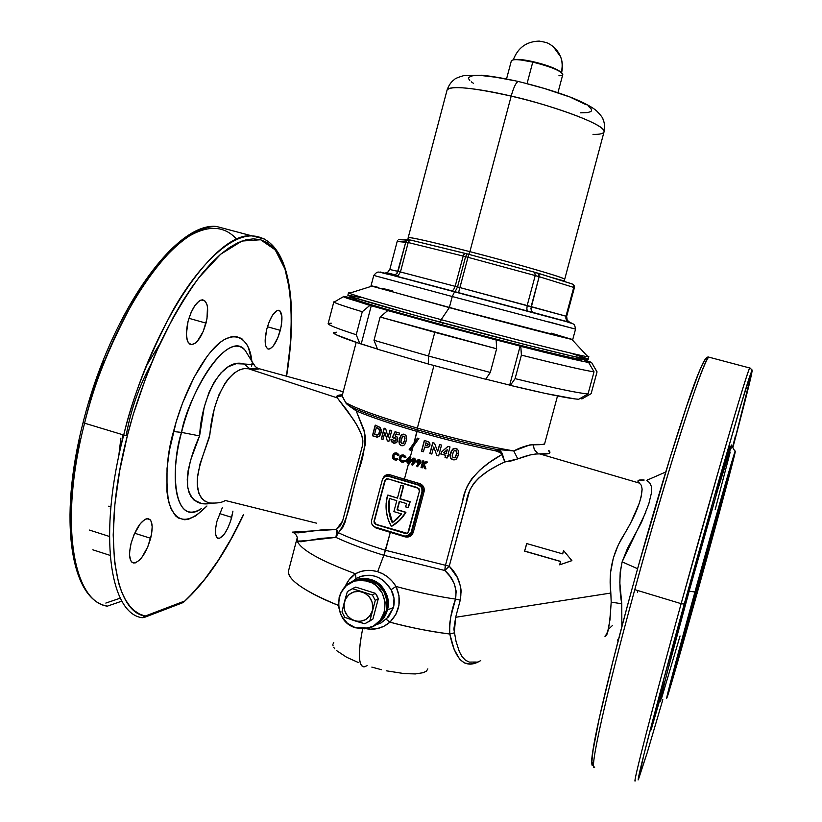 <?xml version="1.0" encoding="UTF-8"?>
<svg xmlns="http://www.w3.org/2000/svg" width="822" height="822" viewBox="0 0 822 822"><rect width="100%" height="100%" fill="white"/><g stroke="black" fill="none" stroke-linecap="round" stroke-linejoin="round"><path stroke-width="1.23" d="M676.814 662.666L676.301 664.155C674.533 668.789 684.366 631.645 698.053 582.192L726.145 484.045L687.151 621.935L676.157 664.053L685.754 632.365L714.123 530.519L726.145 484.045C730.08 473.934 683.298 643.318 676.814 662.666L676.814 662.666M725.672 485.391L725.754 485.473C729.669 475.373 683.544 642.331 677.205 661.248L696.861 586.548L725.364 486.562L705.43 562.207L676.732 662.614C674.852 667.731 684.541 631.08 698.104 582.048L725.672 485.391M727.717 477.952L727.809 478.044C731.806 467.944 682.229 647.417 675.181 668.594L674.636 670.166C672.591 675.735 683.061 636.094 697.806 582.808L727.717 477.952M674.79 670.002L674.194 671.718C672.283 676.763 682.897 636.639 697.744 582.962L728.2 476.616L688.322 617.26L674.04 671.656L684.521 636.999L715.119 527.169L728.2 476.616C732.217 466.526 681.983 648.383 674.79 670.002L674.79 670.002M729.772 470.523L729.864 470.616C733.912 460.639 680.945 652.401 673.156 675.92L672.53 677.739C670.32 683.76 681.572 641.15 697.508 583.579C713.414 526.059 728.292 474.232 729.792 470.759L729.772 470.523M672.766 677.338L672.088 679.301C670.022 684.757 681.417 641.663 697.446 583.723C713.455 525.844 728.467 473.544 730.142 469.444L695.957 589.117L672.201 678.993L706.119 560.244L730.255 469.177C734.313 459.251 680.698 653.356 672.766 677.338L672.766 677.338M121.522 443.931L122.992 434.807L121.522 443.931M408.596 535.718L411.041 533.992L411.976 532.132L406.5 536.293L404.794 536.078L375.151 527.046C372.253 525.823 371.061 523.635 371.575 520.48L382.312 479.884C383.237 477.222 385.066 475.959 387.809 476.092L418.347 485.083L420.885 486.768L421.881 488.587L421.974 491.669L411.113 532.502L411.976 532.132L422.816 491.402L421.974 491.669L411.113 532.502L408.698 535.656L404.794 536.078L375.151 527.046L372.643 525.35L371.657 523.542L371.575 520.48L382.312 479.884L383.895 477.305L386.607 476.082L389.207 476.102L418.912 484.908L389.207 476.102L390.06 474.797C386.689 474.058 384.254 475.363 382.775 478.723L385.477 475.332L388.888 474.561L419.384 483.49L418.912 484.908L403.746 480.572L404.403 479.216L420.607 483.953L423.957 487.765L424.101 491.597L413.281 532.296L410.199 536.273L405.184 536.9L375.973 527.991L372.941 525.679M352.648 581.236L355.977 578.647L352.648 581.236M375.068 625.182L380.997 622.984L388.662 616.777L393.44 607.592L387.429 609.903C385.693 616.058 382.179 620.744 376.887 623.96C394.344 614.825 390.316 584.617 370.999 579.561L361.927 578.626L353.922 581.031L361.927 578.626L370.999 579.561L360.879 578.76L353.922 581.031C370.763 571.136 393.491 590.576 387.429 609.903L393.44 607.592L394.015 598.426L391.108 589.662L384.46 581.38L380.154 578.349L375.366 576.273L370.301 575.266L365.225 575.359L360.355 576.52L355.977 578.647M336.619 530.776L336.393 529.491L338.397 532.79L336.732 532.111L336.619 530.776M704.485 564.868L682.774 640.841L698.022 583.24L682.65 641.057L709.468 546.753L719.908 507.123L712.489 531.659L698.022 583.24L719.784 507.082L704.485 564.868L703.18 564.663L704.485 564.868M408.431 462.344L408.061 463.731L408.647 463.906L410.455 457.083L408.647 463.906L408.061 463.731L408.431 462.344L405.482 461.574L405.801 460.351L409.654 456.847L410.291 457.032L413.024 446.736L410.568 450.179L409.151 449.757L414.041 442.894L417.216 429.793C445.678 437.941 472.095 444.466 496.467 449.377L495.317 450.775C471.242 445.945 445.164 439.503 417.073 431.458C390.347 423.69 370.075 416.836 356.245 410.908L363.869 429.629L365.471 437.366L365.513 443.623L344.993 522.391L342.99 527.036L338.397 532.79C351.158 538.677 366.869 544.513 385.549 550.308L445.483 565.279L444.805 570.499L383.823 555.292L390.255 532.553L385.549 550.308L445.483 565.279L465.139 491.803L467.328 485.987L471.643 478.949L479.956 469.989L489.234 462.581L501.882 454.566L500.814 452.819L495.317 450.775C471.242 445.945 445.164 439.503 417.073 431.458L414.041 442.894L417.432 438.157L418.871 438.568L413.024 446.736L410.291 457.032L410.877 457.207L410.003 462.909L409.418 462.735L409.048 464.122L407.866 463.772L408.431 462.344M405.996 460.31L405.482 461.574L408.236 462.396L407.866 463.772L408.462 463.947L404.403 479.216L408.462 463.947L410.003 462.909L410.877 457.207L409.654 456.847L405.996 460.31M409.335 458.933L408.729 461.224L409.335 458.933L408.729 461.224L407.085 460.844L409.335 458.933M409.346 449.716L410.63 450.096L409.346 449.716L414.237 442.863L409.346 449.716M413.312 446.336L414.237 442.863L417.566 438.188L414.237 442.863L413.312 446.336M210.853 503.331L201.585 503.537L193.858 499.961L191.043 496.632L188.978 492.316L187.591 486.326L187.252 479.288L188.146 470.451L190.745 459.724L199.592 435.907L181.539 432.403C186.193 401.835 225.218 327.598 245.223 350.449L248.706 356.142L245.223 350.449C231.722 331.358 195.841 374.493 181.539 432.403L173.504 431.529C179.001 409.695 191.875 374.421 211.398 351.015C231.188 327.156 249.354 335.335 251.851 361.29L248.573 348.086L246.641 344.151L241.73 338.572L235.544 336.301L232.03 336.486L224.314 339.548L220.173 342.435L211.552 350.84L207.154 356.296L194.177 377.113L182.546 403.047L176.165 421.922L169.394 450.497L167.041 468.427L166.969 491.659L167.852 498.091L170.894 508.623L175.476 515.764L178.271 518.004L184.703 519.761L188.259 519.319L195.883 515.846L206.928 505.992C188.115 525.124 175.322 523.604 168.551 501.441C165.294 477.222 166.948 453.919 173.504 431.529L181.539 432.403C171.366 461.974 171.017 528.289 201.482 508.53C179.186 525.094 166.989 486.973 181.539 432.403L199.592 435.907L204.195 407.178L209.107 392.115L214.049 382.271L220.82 373.034L228.311 366.735L236.212 363.694L244.155 364.002C249.991 364.578 253.094 364.557 253.474 363.93L254.83 365.954M248.511 355.823L253.474 363.93C255.036 366.633 256.978 368.246 259.31 368.759L260.461 369.078L259.31 368.759C258.139 369.335 254.995 369.345 249.867 368.79L244.155 364.002L250.864 364.495L252.94 363.817L254.378 364.978M343.226 391.734L259.31 368.759L247.884 368.564C229.883 366.941 212.867 396.677 209.867 434.746C202.366 458.07 195.975 472.691 197.424 486.737C198.79 496.036 202.983 501.471 210 503.023C216.648 503.321 221.467 502.653 224.437 501.009L225.136 500.454L316.429 523.141M604.91 636.238C607.694 636.958 609.79 625.583 611.188 602.125L621.771 603.769L621.853 626.703L621.771 603.769L611.188 602.125L610.828 593.042L455.655 617.281L453.857 629.087L456.015 641.294L459.344 651.63L462.118 656.706L465.437 660.21L469.362 662.1L476.257 662.039M659.789 700.005L651.147 729.802L656.007 711.04L651.106 729.885L662.121 691.456L664.71 681.099L661.268 692.36L656.007 711.04L664.659 681.202L659.789 700.005M723.648 468.591L716.209 494.228L722.035 471.715L716.198 494.258L726.103 459.601L729.535 446.192L727.049 453.95L722.035 471.715L729.484 446.038L723.648 468.591L722.959 468.396L723.648 468.591M150.662 538.307C146.111 553.237 140.521 561.488 133.914 563.06C129.373 561.878 128.427 555.323 131.078 543.373L129.64 551.747L129.578 555.364L130.78 560.738L131.982 562.289L135.353 562.875L139.535 560.111L141.733 557.604L147.796 546.825L151.577 534.105L152.183 526.604L151.104 521.179L149.964 519.535L146.706 518.692L144.693 519.545L140.295 523.686L134.048 534.598L131.078 543.373C135.722 528.31 141.302 520.049 147.806 518.59C152.399 519.843 153.344 526.419 150.662 538.307L134.644 533.221L150.662 538.307M109.418 536.458L89.423 530.067L109.418 536.458M206.024 323.118C202.15 336.28 197.321 343.462 191.557 344.665C186.245 343.154 185.084 335.397 188.053 321.371L186.368 334.133L187.324 340.555L188.372 342.743L191.423 344.654L195.307 343.164L197.383 341.202L203.188 331.502L206.969 318.792L207.493 307.181L206.887 304.243L204.565 300.492L201.092 300.009L199.078 301.068L194.876 305.589L190.992 312.73L188.053 321.371C191.999 308.106 196.807 300.914 202.5 299.783C207.863 301.407 209.035 309.185 206.024 323.118L188.926 318.309L206.024 323.118M280.302 330.352C276.952 341.798 273.079 348.055 268.691 349.114C264.756 347.829 264.129 341.13 266.801 329.036L265.136 340.061L265.65 345.6L267.366 348.662L268.609 349.114L270.027 348.816L273.202 346.083L277.898 337.637L281.145 326.601L281.905 316.552L279.891 310.819L277.281 310.459L272.421 315.36L269.287 321.556L266.801 329.036C270.202 317.508 274.065 311.24 278.401 310.243C282.367 311.62 282.994 318.32 280.302 330.352L267.438 326.766L280.302 330.352M231.712 517.346C227.879 530.098 223.492 537.156 218.549 538.502C215.087 537.485 214.563 531.7 216.977 521.158L215.621 528.433L215.631 534.269L216.998 537.752L219.474 538.389L224.406 533.992L227.766 528.186L230.622 521.066L232.945 511.109L231.712 517.346L219.495 513.545L231.712 517.346M635.159 780.869C632.776 784.147 652.052 709.047 681.14 603.667L634.779 589.631C605.341 696.768 588.85 772.557 594.625 767.327C588.85 772.557 605.341 696.768 634.779 589.631C645.383 550.493 658.597 505.006 674.4 453.169C689.637 403.787 704.135 362.235 708.667 357.097L710.331 357.539L708.667 357.097C702.861 360.673 667.649 469.29 634.779 589.631L681.14 603.667C714.503 482.555 746.797 372.345 749.685 367.979L750.26 368.133M707.187 359.389C706.16 350.922 692.453 386.7 675.807 439.462C659.152 492.234 643.092 548.48 632.18 588.347C612.976 658.432 598.272 719.055 593.597 746.119C589.929 773.759 593.34 762.713 592.929 765.693M632.159 588.388C603.173 693.912 587.031 768.817 592.847 763.895L591.809 761.634L592.487 753.301L599.269 718.192L613.017 660.816L627.022 607.314M647.284 752.459L662.82 699.686L647.356 752.243L638.571 778.999C635.622 784.928 654.877 710.413 684.233 604.088L718.644 481.332L744.218 393.738L749.356 377.39L751.894 370.527L751.75 373.25C749.448 384.408 741.526 415.089 732.844 447.671L752.161 370.876L751.842 369.592L749.685 367.979C747.023 373.65 734.272 415.963 719.897 465.94L681.14 603.667L684.233 604.088L681.14 603.667C651.373 711.503 632.077 786.911 635.283 780.766L635.293 780.756M731.611 445.545L731.385 445.164C729.751 447.63 709.53 517.213 689.155 591.172L694.939 592.004C714.482 521.189 733.666 454.247 735.094 451.535C737.396 445.719 723.535 497.813 706.858 558.148L680.369 652.576L666.817 697.97L684.623 629.601L722.353 494.31L732.792 458.604L735.197 451.299L734.621 454.669L706.858 558.148C689.268 621.884 669.642 690.778 667.063 697.416C664.258 705.286 676.609 658.33 694.939 592.004L689.155 591.172L667.176 672.55L661.104 696.789L660.796 700.457M637.595 568.732L622.141 561.858L620.209 572.061L619.809 582.593L621.771 603.769C619.151 589.487 619.274 575.523 622.141 561.858L637.595 568.732M617.805 640.41L617.774 639.773M127.369 435.66C134.387 407.681 145.586 376.271 160.968 341.418C172.219 318.422 184.878 297.132 198.945 277.559L220.686 254.214L241.925 241.052L260.625 239.757L275.206 249.857L284.977 269.01C294.04 300.718 291.913 341.901 286.457 376.199L290.454 343.596L291.45 315.268L289.652 290.063L284.946 268.897L281.484 260.112L277.302 252.693L272.401 246.754L266.79 242.398L260.502 239.726L253.566 238.832L246.035 239.808L237.969 242.696L229.42 247.545L220.481 254.388L211.233 263.215L201.791 273.973L192.245 286.611L182.731 301.016L173.36 317.045L155.594 353.275L147.457 373.024L133.236 414.504L127.369 435.66L123.711 435.023L127.369 435.66C101.774 533.57 113.457 611.835 145.175 616.068L139.596 614.085L134.418 610.715L129.691 605.958L125.458 599.803L121.779 592.251L118.697 583.332L114.515 561.549L113.189 534.968L114.895 504.4L119.663 470.872L127.369 435.66M264.263 238.976L251.964 235.883C228.013 235.472 195.8 269.092 171.942 312.072C148.248 357.488 132.167 398.475 123.711 435.023C97.767 534.31 109.84 613.551 142.134 617.712L145.175 616.068L143.942 617.528L142.134 617.712C109.84 613.551 97.767 534.31 123.711 435.023C151.443 323.18 215.981 231.352 251.964 235.883L264.263 238.976M84.574 423.176L123.711 435.023L84.574 423.176C58.886 521.867 72.963 601.303 107.148 606.143C72.963 601.303 58.886 521.867 84.574 423.176C92.876 386.833 109.151 346.185 133.38 301.242C157.845 258.735 191.29 225.701 216.628 226.502C178.487 221.395 111.926 312 84.574 423.176L83.104 422.477L84.574 423.176M230.304 230.129L216.628 226.502L230.304 230.129M251.573 366.324L252.066 363.005M236.798 239.356C223.913 224.992 206.723 224.704 185.238 238.493M286.58 376.229C298.766 301.664 289.406 237.692 251.964 235.883L216.628 226.502C175.846 221.508 110.528 312.175 83.104 422.467L83.412 422.364M293.146 532.615L298.571 532.831L322.573 529.769L336.393 529.491L340.123 526.008L342.558 521.251L362.697 444.733L362.872 440.798L361.896 435.855L359.214 429.279L353.84 420.083L337.339 397.92L247.884 368.564L337.318 397.91L336.743 396.677L337.277 395.762L342.404 394.848L337.154 396.081C337.051 396.81 338.715 396.728 342.147 395.824L346.268 403.623L349.586 406.253C362.42 412.541 384.963 420.391 417.216 429.793L417.35 428.128C454.607 438.712 486.747 446.315 513.76 450.949L529.789 444.918L539.869 444.671L543.486 444.301L544.729 443.397L557.522 395.947M433.944 365.564L417.35 428.128C380.843 417.442 356.923 408.935 345.6 402.605C356.923 408.935 380.843 417.442 417.35 428.128L417.216 429.793C445.678 437.941 472.095 444.466 496.467 449.377L513.76 450.949C486.747 446.315 454.607 438.712 417.35 428.128L433.944 365.564M412.223 458.83L414.74 458.357L415.911 460.484L412.325 465.262L411.421 464.42L413.189 462.437L411.76 460.988L412.223 458.83M401.907 462.18L399.584 460.392L399.328 457.556L400.941 455.337L403.438 454.998L406.006 457.217L404.927 457.813L402.801 456.148L400.859 457.063L400.889 460.156L402.585 461.019L404.208 460.515L404.794 461.666L401.907 462.18M395.166 437.879L393.697 438.157L392.31 437.314L395.043 431.714L399.564 433.122L399.081 434.92L395.978 433.954L395.053 435.865L396.821 436.585L397.827 438.362L396.892 442.144L393.779 443.253L391.241 441.147L390.953 439.225L392.957 439.873L393.851 441.178L395.248 441.065L396.029 439.318L395.166 437.879M381.089 432.804L380.031 435.311L377.873 436.985L372.407 435.783L375.222 425.118L380.319 427.748L381.203 429.968L381.089 432.804M387.316 440.88L384.86 432.423L383.001 439.451L381.316 438.886L384.141 428.18L385.662 428.683L388.128 437.16L389.998 430.101L391.724 430.656L388.888 441.393L387.316 440.88L384.86 432.423L387.316 440.88L388.888 441.393L391.724 430.656L389.998 430.101L388.128 437.16L390.183 430.163L388.128 437.16L385.662 428.683L384.141 428.18L381.316 438.886L383.001 439.451L384.86 432.423L387.316 440.88M401.598 445.688L399.287 443.839L399.163 439.965L400.972 435.372L404.126 434.232L406.438 436.122L406.551 440.047L404.743 444.558L403.232 445.678L401.598 445.688M395.053 460.063L392.793 458.275L392.484 455.799L393.604 453.631L396.43 452.86L399.102 455.121L398.043 455.707L395.968 454.052L394.067 454.956L394.077 458.049L395.731 458.902L397.324 458.409L397.889 459.56L395.053 460.063M479.606 661.145L476.133 662.727L470.081 664.001L464.543 662.974L459.806 659.439L454.104 649.318L449.809 634.019L449.408 625.46L450.846 616.623L455.542 599.104L456.169 591.172L454.145 583.445L450.127 576.499L444.805 570.499L383.823 555.292L377.668 571.711C369.725 569.379 362.317 570.057 355.453 573.766L356.018 578.616L355.453 573.766C350.799 576.941 347.336 581.288 345.076 586.795L348.929 579.962L355.453 573.766L360.55 571.557L366.15 570.458L371.924 570.509L377.668 571.711L383.823 555.292C364.824 549.384 348.857 543.414 335.9 537.383L320.857 538.369L300.934 541.78L297.204 540.979C300.76 549.723 320.179 560.655 355.453 573.766C320.179 560.655 300.76 549.723 297.204 540.979L296.968 538.698L288.563 570.735C287.207 579.531 303.811 591.09 338.387 605.382C313.151 595.621 285.871 580.342 288.563 570.735M548.366 450.405L549.908 452.501L548.613 453.569L535.441 454.021L530.18 454.967L511.685 460.823L504.79 461.964L498.286 465.098L488.494 470.677L479.154 477.633L473.719 483.387L469.732 490.261L449.254 566.183L457.381 577.547L460.515 586.312L461.152 590.946L460.248 600.152L455.655 617.281L454.268 632.868L449.809 634.019C428.067 631.111 408.113 627.165 389.957 622.182L383.915 626.282L377.093 628.645L369.931 629.169L365.954 628.655C374.863 630.289 382.867 628.131 389.957 622.182C411.442 627.833 431.396 631.779 449.809 634.019C449.274 622.521 451.186 610.88 455.542 599.104C437.027 596.382 417.186 592.179 396.009 586.466L398.999 595.683L398.947 605.321L395.834 614.466L389.957 622.182L386.248 619.305L389.957 622.182C399.852 611.609 401.876 599.7 396.009 586.466C417.186 592.179 437.027 596.382 455.542 599.104L460.248 600.152L455.655 617.281L610.828 593.042L610.191 582.397L610.695 571.773L613.346 557.994L618.298 544.863L630.556 523.265L639.197 503.516L641.129 496.889L642.095 489.018L641.386 485.401L638.026 481.579L638.16 480.51L644.191 480.048M362.636 628.912C357.899 653.469 358.402 666.128 364.136 666.899C359.563 666.714 358.32 658.299 360.406 641.663M391.621 526.337L391.282 526.47C386.042 516.73 384.747 506.537 387.388 495.882L387.922 495.06L397.468 498.122L400.848 485.391L403.653 486.028L401.177 485.299L403.653 486.028L399.944 498.862L409.87 501.831L407.979 507.595L410.188 501.728L400.273 498.759L403.653 486.028L399.944 498.862L410.188 501.728L408.308 507.482L405.472 506.845L407.979 507.595L409.87 501.831L399.944 498.862L403.325 486.131L400.848 485.391L397.468 498.122L387.583 495.163L386.114 503.639L386.361 511.52L388.107 519.227L391.282 526.47L399.687 520.305L405.934 512.27L397.375 509.691L399.554 501.492L397.036 509.804L405.606 512.394C402.04 518.415 397.262 523.111 391.282 526.47L399.358 520.429L405.934 512.27L397.036 509.804L405.934 512.27C402.369 518.281 397.601 522.977 391.621 526.337M612.298 625.645L608.866 628.861M605.259 636.331L607.746 631.522L609.975 619.85L611.188 602.125L610.828 593.042C608.496 573.592 612.082 555.436 621.607 538.585C634.399 518.137 641.232 501.79 642.105 489.532M526.779 543.578L524.611 551.172L526.676 543.548L562.628 553.864L563.532 550.545L571.907 560.655L559.659 564.827L560.553 561.508L524.611 551.172L526.676 543.548L562.628 553.864L563.532 550.545L571.907 560.655L559.659 564.827L560.553 561.508L524.744 551.079L560.666 561.416L559.659 564.827L571.865 560.604M374.031 521.22L374.277 523.234L375.818 524.508L405.462 533.54L407.835 533.036L419.477 490.929L418.932 488.484L387.922 478.805L385.569 479.329L374.031 521.22L376.178 524.374L407.332 533.365L405.462 533.54L375.818 524.508L374.031 521.22L384.778 480.613L387.922 478.805L417.668 487.641L419.477 490.929L408.626 531.742L406.304 533.642L375.818 524.508L374.031 521.22M385.128 480.521L374.39 521.097L385.128 480.521L386.761 478.743L385.128 480.521M399.266 501.41L397.036 509.804L399.266 501.41L406.664 503.629L405.472 506.845L406.664 503.629L399.266 501.41M393.892 511.603L396.79 500.67L389.412 498.451L388.847 510.822L390.07 516.935L392.258 522.782L397.273 518.774L401.506 513.904L393.892 511.603L401.506 513.904L392.258 522.782C388.672 514.942 387.727 506.835 389.412 498.451L396.79 500.67L393.892 511.603M389.71 498.543C388.087 506.825 389.042 514.839 392.567 522.576L389.186 510.709L389.71 498.543M418.347 485.083C421.285 486.285 422.498 488.484 421.974 491.669L422.816 491.402L422.21 487.374L419.908 485.278L418.347 485.083M386.422 476.102L388.467 475.928L386.422 476.102M387.809 476.092L403.746 480.572L404.403 479.216L390.06 474.797L389.207 476.102L386.319 476.123M367.146 665.656L364.136 666.899M377.668 571.711L383.134 574.003L388.128 577.311L392.484 581.534L396.009 586.466L391.108 589.662L396.009 586.466C391.601 579.202 385.477 574.28 377.668 571.711M418.049 459.827L416.98 461.563L418.511 463.855L416.723 465.838L417.566 466.608L416.538 465.879L418.511 463.855L417.227 462.807L417.062 461.152L416.795 462.036L418.326 463.896L416.538 465.879L417.463 466.721L421.008 462.365L420.792 460.71L419.251 459.621L420.545 460.351L421.049 462.159L417.463 466.721L416.538 465.879L418.326 463.896L416.795 461.615L417.514 460.125L419.271 459.621L417.853 459.878L416.867 461.193L418.357 459.683M445.031 457.505L445.616 455.296L440.839 454.063L441.363 452.1L447.898 446.397L450.024 446.942L448.144 454.011L449.172 454.268L448.689 456.066L447.661 455.809L447.076 458.029L445.031 457.505L445.801 455.244L441.024 454.021L441.363 452.1L440.839 454.063L445.801 455.244L445.031 457.505L447.076 458.029L447.661 455.809L448.689 456.066L449.172 454.268L448.144 454.011L450.024 446.942L447.898 446.397L441.363 452.1L448 446.428L441.537 452.059L441.024 454.021L445.801 455.244L445.031 457.505M425.221 447.199L424.666 447.045L423.412 451.761L421.481 451.216L424.347 440.407L428.694 441.846L430.06 444.086L428.632 447.065L425.221 447.199M436.842 455.398L433.708 446.963L431.817 454.063L429.844 453.528L432.721 442.709L434.499 443.192L437.643 451.648L439.534 444.527L441.537 445.062L438.66 455.871L436.842 455.398L433.708 446.963L436.842 455.398L438.66 455.871L441.537 445.062L439.534 444.527L437.643 451.648L439.698 444.579L437.643 451.648L434.499 443.192L432.721 442.709L429.844 453.528L431.817 454.063L433.708 446.963L436.842 455.398M453.23 459.837L450.61 458.131L450.415 453.734L452.419 449.367L455.953 448.422L458.553 450.569L458.542 454.566L456.313 459.077L453.23 459.837M424.491 468.489L423.094 464.707L422.251 467.872L421.028 467.533L422.827 460.793L424.039 461.121L423.412 463.505L425.981 461.656L427.532 462.077L424.296 464.399L425.971 468.889L424.491 468.489L423.094 464.707L424.491 468.489L425.971 468.889L424.296 464.399L427.532 462.077L425.981 461.656L423.412 463.505L426.063 461.676L423.412 463.505L424.039 461.121L422.827 460.793L421.028 467.533L422.251 467.872L423.094 464.707L424.491 468.489M638.509 779.205L643.862 754.74L660.004 693.09L715.736 491.535L740.283 406.798L751.565 371.205L752.089 370.321L752.079 371.39L748.976 385.384L732.844 447.671M661.587 698.248L680.061 635.971M715.181 509.589L730.193 452.11M731.005 448.586L731.498 446.192M731.672 444.959L717.873 489.347L689.155 591.172C670.022 660.426 657.436 709.222 660.641 700.858M732.566 447.199L735.341 436.246L732.566 447.199M706.591 358.238L705.43 358.947M703.694 361.659L701.382 366.448M698.495 373.342L686.545 406.551L670.341 456.96L638.499 565.485M637.42 592.21L637.851 590.566M383.823 555.292C364.824 549.384 348.857 543.414 335.9 537.383L338.397 532.79C351.158 538.677 366.869 544.513 385.549 550.308L383.823 555.292M417.073 431.458C390.347 423.69 370.075 416.836 356.245 410.908L349.586 406.253C362.42 412.541 384.963 420.391 417.216 429.793L417.073 431.458M427.83 668.872L426.495 671.05L423.34 672.673L415.449 673.927L404.342 673.619L386.237 670.793M381.429 669.704L371.832 667.115M358.228 662.47L346.699 657.292L336.311 650.428M334.77 648.825L333.691 647.315M333.064 645.897L332.9 644.582M333.198 643.39L333.783 642.516M351.343 407.291L356.245 410.908L364.701 432.845C365.379 445.288 363.396 457.762 358.731 470.287C351.672 490.847 350.264 516.812 338.397 532.79L336.393 529.491L342.651 520.881L362.379 446.017L362.8 440.068L361.464 434.519L356.954 425.108L347.274 410.558L337.318 397.91C335.777 395.937 337.472 394.92 342.404 394.848M211.85 503.177C199.191 505.992 191.187 500.855 187.806 487.775C186.512 473.369 190.437 456.076 199.592 435.907C201.554 396.625 222.032 356.912 244.155 364.002L249.867 368.79L243.877 368.616L239.921 369.674L234.065 373.096L228.537 378.562L225.074 383.268L218.991 394.724L214.367 408.287L209.086 438.075L200.065 463.762L197.372 478.147L197.249 484.487L198.77 493.108L201.524 498.286L205.551 501.646M120.896 438.105L118.676 456.6M105.822 603.071L120.32 598.159L105.822 603.071M178.908 243.178L169.24 251.82L159.396 262.382L149.501 274.815L139.658 289.015L130.01 304.839L120.69 322.121M103.551 360.221L89.238 401.352M79.282 439.996L73.292 474.356L70.466 506.455L70.836 535.112L72.172 547.863L77.042 569.728M110.292 508.335L110.682 509.229M243.384 514.788L231.116 538.821L218.2 560.399L204.719 579.263L190.951 594.861L183.327 602.444L184.046 601.262L145.175 616.068L184.046 601.262L182.392 602.855L181.405 602.783M222.433 507.4L216.977 521.158L222.433 507.4M647.52 479.719L647.017 480.808L649.616 482.627L651.548 486.799L651.384 493.169L648.774 503.968L641.509 522.371L627.515 548.336L622.141 561.858L645.897 512.075M108.453 506.208L110.888 506.979M639.588 483.161C636.413 480.706 637.738 479.637 643.554 479.976M374.472 436.513L372.643 435.742L376.866 437.119L379.271 436.174L381.254 431.869L379.959 427.327L375.222 425.118L372.407 435.783L375.428 425.19L372.643 435.742L374.472 436.513M377.514 437.078L376.116 436.924M376.322 427.604L378.767 428.899L379.558 430.985L378.778 433.924L377.144 435.074L374.524 434.437L376.322 427.604L374.524 434.437L376.836 435.074L378.315 434.478L379.589 432.485L379.425 429.505L376.322 427.604M377.319 435.043L379.004 433.872L379.774 430.954L379.23 429.166L377.175 427.789M376.353 436.975L377.041 437.088M379.343 433.204L377.801 434.93M379.672 432.105L378.983 428.868M377.493 427.913L378.654 428.57M383.031 439.359L381.316 438.886L384.336 428.241L381.531 438.856L383.031 439.359M388.919 441.301L387.532 440.849L388.919 441.301M393.944 441.219L392.957 439.873L390.953 439.225L391.539 441.712L393.45 443.161L396.112 442.801L397.509 441.167L397.427 437.345L395.053 435.865L395.978 433.954L399.081 434.92L399.564 433.122L395.043 431.714L392.31 437.314L393.697 438.157L395.084 437.766M395.844 440.633L395.947 439.965L394.057 441.26M394.868 443.274L392.577 442.585L391.159 439.287L391.745 441.671M399.112 434.838L396.173 433.924L399.112 434.838M392.526 437.283L395.207 431.766L392.526 437.283M392.063 442.102L394.324 443.264M395.762 438.116L396.194 439.78L395.177 441.188M399.389 439.01L401.557 434.93L399.718 437.91L398.927 441.917L399.8 444.661L401.568 445.596L399.482 443.798L399.389 439.01M403.016 445.74L401.372 445.627L403.232 445.678L404.743 444.558L406.715 439.071L405.914 435.29L403.54 434.139L401.352 434.961L403.057 434.15M402.523 443.716L404.188 441.928L405.071 438.105L404.537 436.482L403.355 436.184L404.671 436.985L404.486 440.458L403.191 443.294L401.876 443.695L400.817 441.866L402.461 436.636M403.386 443.253L404.311 441.599M404.753 436.749L404.455 441.188M401.023 445.39L402.02 445.709M400.715 445.216L399.482 443.798M402.955 434.17L400.335 436.801L399.297 443.264M404.373 440.839L404.671 436.985L403.006 436.256L401.537 438.424L400.869 442.442L402.585 443.695L404.373 440.839M410.568 450.179L418.871 438.568L417.432 438.157L414.041 442.894L409.151 449.757L410.568 450.179M429.988 445L429.135 442.174L424.347 440.407L421.481 451.216L423.412 451.761L424.666 447.045L427.101 447.456L425.447 447.168M425.724 447.312L428.837 446.921L429.937 445.247M421.665 451.175L424.512 440.458L421.665 451.175M427.111 445.493L425.18 445.113L425.775 442.894L427.707 443.654L427.717 445.185M427.409 445.442L428.159 444.671L427.892 443.623L425.775 442.894L426.916 443.13M427.286 445.462L427.851 445.205M427.974 443.716L428.159 444.671M427.265 443.253L427.892 443.623M426.382 443.058L425.775 442.894L425.18 445.113L427.44 445.401L427.882 443.88L426.382 443.058M431.838 453.97L429.844 453.528L432.875 442.76L430.029 453.487L431.838 453.97M438.681 455.789L437.027 455.347L438.681 455.789M447.096 457.936L445.216 457.464L447.096 457.936M448.709 455.984L447.846 455.768L448.709 455.984M446.099 453.487L447.26 449.768L446.099 453.487L443.592 452.85L447.26 449.768L446.284 453.446L447.076 449.809L443.592 452.85L446.099 453.487M450.538 453.241L452.809 449.12L450.877 452.131L450.107 456.22L451.227 458.912L453.169 459.734L450.795 458.08L450.538 453.241M454.165 459.878L452.984 459.786L454.987 459.817L456.683 458.707L458.419 455.069L458.707 451.052L456.898 448.761L455.08 448.288L452.634 449.161L454.278 448.35L452.049 449.994L450.333 455.172L450.795 458.08M454.299 457.823L455.141 457.371L452.963 457.607L452.264 455.511L453.652 451.144L455.676 450.333L454.802 450.343M454.956 457.412L456.775 453.343L456.816 451.566L455.676 450.333L456.631 451.607L456.333 454.566L456.631 451.607L454.885 450.333L453.456 451.442L452.264 455.511L452.963 457.607L454.956 457.412M451.103 458.542L453.929 459.868M454.987 457.494L454.463 457.782M455.285 457.227L456.148 455.676M456.888 452.151L456.282 455.285M456.816 451.566L455.809 450.374M455.059 450.292L455.676 450.333M396.759 452.953L394.159 453.23L392.567 455.439L395.259 452.84M396.625 460.104L393.861 459.323L392.731 457.556L392.772 455.398L392.413 456.888L394.241 459.755L397.889 459.56L397.324 458.409L395.454 458.871L393.82 457.659L394.067 454.956L396.163 454.083M396.379 458.84L397.242 458.532M397.982 455.203L396.389 454.145L398.043 455.707L399.102 455.121L397.488 453.271M396.594 454.104L398.208 455.614M397.026 458.635L396.492 458.82M392.885 455.018L392.988 458.224L394.437 459.704L396.245 460.145M393.81 453.59L393.008 454.72M395.002 452.912L394.087 453.364M403.386 462.221L400.663 461.44L399.769 460.33L399.533 457.515L399.297 459.683L401.711 462.118L404.794 461.666L404.208 460.515L401.218 460.484L400.376 458.851L401.681 456.364L403.242 456.241L404.927 457.813L406.006 457.217L405.03 455.861L402.235 454.915L400.941 455.337L399.328 457.556L402.03 454.946M403.099 456.128L402.328 456.159M403.705 456.302L405.102 457.71L403.438 456.2L402.287 456.169M399.656 457.124L399.769 460.33L401.259 461.82L403.109 462.252M400.612 455.676L399.739 456.898M409.14 458.974L407.085 460.844L408.534 461.265L409.14 458.974M412.634 462.005L413.374 462.396L411.606 464.368L412.439 465.139L411.421 464.42L413.374 462.396L412.11 461.337L411.76 459.724L411.914 461.389L413.189 462.437L411.421 464.42L412.325 465.262L415.459 461.697L415.901 460.063L414.339 458.214L412.736 458.409L411.956 459.683L413.435 458.152L412.305 458.923M414.031 461.317L414.822 460.587L413.641 461.348L412.983 460.865L413.949 459.406L414.822 460.587L413.723 459.395M412.089 459.282L412.377 461.748M414.853 460.402L414.401 459.457L413.507 459.457L413.086 461.029L414.483 460.967L413.949 459.406M414.761 460.741L414.093 461.306M419.908 462.2L419.035 462.817L418.121 462.334L418.203 461.255L419.086 460.865L419.97 462.046L418.85 460.854M420.001 461.861L419.282 460.823M418.994 460.854L418.018 461.779L418.86 462.827L419.806 461.902L419.086 460.865M422.272 467.78L421.028 467.533L422.991 460.834L421.213 467.492L422.272 467.78M425.93 468.776L424.676 468.437L425.93 468.776M121.923 601.118L107.405 606.122L121.923 601.118M144.169 617.476L182.392 602.855L184.046 601.262M593.844 766.782L594.686 767.234L593.844 766.782M647.335 752.325L638.098 779.934M647.356 752.243L638.519 779.174M455.542 599.104C457.217 587.822 453.641 578.287 444.805 570.499L449.254 566.183C458.851 575.78 462.519 587.114 460.248 600.152L455.542 599.104M480.757 660.539C465.673 669.858 455.357 661.022 449.809 634.019L454.268 632.868M445.185 566.584L445.483 565.279L449.254 566.183L444.805 570.499L445.185 566.584M501.882 454.566L504.79 461.964C488.515 469.588 469.054 480.058 466.249 502.674L449.254 566.183L445.483 565.279L462.478 501.749C465.488 478.938 485.36 463.608 501.882 454.566L502.489 454.381L504.79 461.964L501.882 454.566C500.464 452.203 498.266 450.939 495.317 450.775L496.467 449.377C499.386 449.696 501.389 451.36 502.489 454.381L501.882 454.566M549.168 450.857C551.521 453.446 548.418 454.474 539.828 453.929C534.31 453.652 526.964 455.306 517.788 458.912L513.76 450.949L517.788 458.912L504.79 461.964L501.646 452.244L496.467 449.377L500.115 449.942M513.76 450.949C534.341 440.109 544.277 446.901 544.729 443.387M537.136 452.717L534.279 449.531L533.365 445.38M356.183 342.373L342.147 395.824L342.743 397.314M342.846 397.447L346.268 403.623L350.604 406.839M292.242 532.142L336.393 529.491L336.732 532.111L338.397 532.79L335.9 537.383L336.732 532.111L335.9 537.383C312.905 540.198 300.009 541.39 297.204 540.979C297.872 537.434 296.711 534.701 293.731 532.779C296.711 534.701 297.872 537.434 297.204 540.979L296.958 538.708M370.999 579.561L375.284 581.38L382.507 587.401L387.049 595.786L388.076 600.461L388.2 605.228L385.795 614.301L383.34 618.247L376.887 623.96L383.34 618.247L385.795 614.301L388.2 605.228L388.076 600.461L387.049 595.786L382.507 587.401L375.284 581.38L370.999 579.561L369.91 580.106C389.515 585.233 393.286 616.048 375.366 624.895L382.281 618.904L386.381 610.541L387.028 601.077L384.11 591.963L378.099 584.596L369.91 580.106L360.807 579.171L352.34 581.822L359.759 579.304L369.91 580.106L370.999 579.561M411.976 532.132L422.816 491.402L424.101 491.597L413.281 532.296L411.976 532.132L413.281 532.296C411.853 536.047 409.151 537.578 405.184 536.9L405.349 536.221L405.184 536.9L375.973 527.991L376.075 527.323L375.973 527.991L372.952 525.7M419.384 483.49C423.155 484.929 424.727 487.631 424.101 491.597L422.816 491.402C423.289 488.206 421.994 486.038 418.912 484.908L419.384 483.49M386.248 619.305L393.44 607.592C394.971 601.344 394.19 595.375 391.108 589.662C382.364 576.253 371.112 572.317 357.344 577.856L353.645 581.154M563.594 550.627L562.741 553.771M524.744 551.079L560.666 561.416L559.772 564.724M146.224 366.119L159.869 343.791M126.167 435.578C130.79 409.973 138.99 386.371 150.745 364.752M729.864 470.616L706.057 560.419L672.314 678.191L699.06 577.969L729.864 470.616M727.809 478.044L703.303 570.119L674.43 670.598L696.45 587.709L727.809 478.044M456.734 453.549L458.666 453.991M466.999 253.864L464.738 253.484L463.187 256.063L455.162 286.313L457.535 286.94L455.09 291.759L457.535 286.94L459.93 287.577L458.542 292.653L467.965 257.307L465.571 256.68L467.04 253.875L465.571 256.68L463.187 256.063L465.571 256.68L457.535 286.94L531.135 306.606L539.16 276.685L535.214 275.565L527.179 305.537L535.214 275.565L467.965 257.307L459.93 287.577L566.656 316.388L574.383 287.731L573.735 287.433L565.998 316.182L573.735 287.433L539.16 276.685L530.909 308.64L531.7 311.271L533.457 312.637L531.289 310.5L531.135 306.606L565.998 316.182L566.44 320.005L569.029 322.193L566.44 320.005L565.855 318.155L565.998 316.182L566.656 316.388L567.19 320.22L569.893 322.43L567.19 320.22L566.656 316.388L574.383 287.731L574.064 285.419L572.759 284.227M407.856 239.726L408.205 237.64C409.315 236.438 448.103 245.963 469.896 251.655L468.746 254.317L469.896 251.655C518.004 264.078 566.728 278.36 564.426 279.203C564.272 277.148 494.659 257.882 469.896 251.655L511.181 96.123C536.396 101.168 605.722 123.002 604.036 131.869C603.235 133.709 599.557 134.551 592.991 134.376M443.818 248.182L432.629 245.449M407.558 239.932C404.003 239.366 403.623 239.644 406.428 240.784M452.264 296.526L575.544 329.129L452.264 296.526L449.315 307.623C511.818 324.413 575.318 340.76 572.749 339.486L575.544 329.129C574.321 322.645 574.177 324.587 566.245 321.597L390.871 274.856C377.267 272.226 378.582 269.924 373.753 275.432L452.264 296.526L373.753 275.432L371.03 285.809L449.315 307.623L371.03 285.809L449.315 307.623L452.264 296.526L454.638 291.676L452.264 296.526M563.923 320.94L380.144 271.99M518.908 81.625L518.137 81.47C515.939 82.56 513.627 87.44 511.181 96.123L469.896 251.655C431.19 241.74 410.63 237.065 408.205 237.64L447.055 90.101C449.49 83.854 489.182 90.739 511.181 96.123C471.951 87.42 450.569 85.406 447.055 90.101C448.72 85.365 451.134 81.871 454.289 79.6C454.895 78.645 457.988 77.34 463.567 75.675L481.579 75.223C491.381 76.138 503.588 78.213 518.199 81.46C539.417 86.608 557.655 92.167 572.924 98.116C585.007 103.182 592.991 107.528 596.875 111.145C600.892 115.368 602.927 118.039 602.978 119.169C604.591 122.694 604.941 126.937 604.036 131.869C607.674 126.136 559.885 107.322 511.181 96.123C513.627 87.44 515.939 82.56 518.137 81.47L518.846 81.573M548.921 321.905L575.544 329.129M465.19 253.392L410.887 240.127L409.428 240.599L408.195 242.531L397.18 241.463L405.801 241.997L407.27 240.075L410.99 240.137L407.209 240.116L405.801 241.997L397.19 273.171L395.125 274.805L392.156 275.093L395.721 274.507L398.074 271.363L389.803 269.503L387.501 272.493L384.696 273.13L387.501 272.493L389.803 269.503L397.18 241.463L389.803 269.503L400.448 271.969L398.403 275.206L395.526 275.987L398.403 275.206L400.448 271.969L455.162 286.313L453.549 289.776L451.679 290.854L453.549 289.776L455.162 286.313L463.187 256.063L408.195 242.531L400.448 271.969L408.195 242.531L405.801 241.997L398.074 271.363L457.535 286.94L465.571 256.68L467.965 257.307L468.797 254.327L467.04 253.875M550.216 277.076L558.703 279.747M551.213 333.136L571.824 339.373C566.461 338.489 506.403 322.954 449.315 307.623L441.157 319.666L440.469 322.286C515.404 342.63 591.244 361.413 588.172 359.122L588.829 356.717C591.932 358.885 516.113 339.989 441.157 319.666C510.195 338.376 582.469 356.553 587.905 356.748C589.353 356.902 589.076 356.604 587.072 355.844L588.829 356.717M572.667 339.496L481.024 316.08L371.883 286.169L349.299 293.259C353.922 295.386 391.169 306.154 441.157 319.666L449.315 307.623L572.667 339.496M371.4 285.82L378.089 287.32L371.4 285.82M382.045 288.286L392.875 290.998L382.045 288.286M464.718 294.317L571.074 322.758M570.858 322.748L566.235 321.546M562.68 320.611L547.863 316.706M403.941 278.411L390.09 274.692M382.096 272.462L418.552 282.069M426.865 284.268L435.732 286.621M385.508 273.449L388.529 274.26L385.508 273.449M525.371 83.31L544.205 88.437L566.882 95.999M571.711 97.88L586.189 104.784M588.439 106.274L591.172 108.853L591.501 110.836L590.771 111.587L587.617 112.583L580.424 112.83M473.38 83.258L471.304 81.84M469.763 80.535L468.396 78.306M468.591 77.402L472.763 75.706L482.103 75.624L495.892 77.237L512.959 80.433M411.236 240.188L409.428 240.599L408.195 242.531L463.187 256.063L464.142 254.008L465.283 253.412M534.783 272.267L468.797 254.327L467.965 257.307L535.214 275.565L534.783 272.267L535.214 275.565L539.16 276.685L538.492 273.541L534.865 272.298M397.694 240.425L397.18 241.463L397.694 240.425M400.828 239.377L398.567 239.664L400.252 239.284M537.691 273.099L539.057 274.363L539.16 276.685L573.735 287.433L573.468 285.142L571.722 283.796L537.927 273.181M571.722 283.796L573.468 285.142L573.735 287.433L574.383 287.731L574.455 286.539L573.273 284.546M507.503 264.869L496.18 261.786M527.786 311.127L526.82 309.298L527.179 305.537L526.82 309.298L527.786 311.127M557.953 92.639L562.782 74.555C561.2 70.928 551.202 66.777 532.769 62.102L517.737 59.4L514.336 59.698C517.634 58.979 523.933 59.646 533.231 61.701C547.216 65.123 556.391 68.575 560.768 72.048L557.953 70.106C552.055 67.014 543.815 64.219 533.231 61.701L532.769 62.102C544.061 64.784 552.836 67.764 559.124 71.052C564.067 73.939 563.995 75.511 558.919 75.768M513.298 59.811C517.911 47.707 526.542 41.47 539.211 41.1C544.904 42.056 548.243 43.011 549.24 43.967C554.429 46.854 558.21 51.087 560.573 56.677C562.454 61.763 562.669 66.993 561.21 72.367C562.669 66.993 562.454 61.763 560.573 56.677L553.319 46.72M517.737 59.4L516.257 59.646C520.408 59.739 525.916 60.561 532.769 62.102L527.056 83.597L532.769 62.102C519.894 59.338 512.753 58.927 511.335 60.869L506.537 78.953M334.862 301.664L334.051 302.136C335.664 303.328 345.065 306.534 362.266 311.743L369.859 305.414L371.256 305.753L361.238 343.894L377.504 349.062L359.831 343.596L356.234 334.749L362.266 311.743C343.164 305.948 333.681 302.65 333.835 301.838L328.153 323.57C327.886 324.844 337.246 328.574 356.234 334.749L362.266 311.743L369.859 305.414L343.267 296.763L356.018 298.694L343.606 296.382L346.134 297.965L389.145 310.922L387.748 310.593L380.134 317.015L374 340.298L377.575 349.237L428.303 364.002L428.498 356.029L374 340.298L428.498 356.029L434.776 332.335L380.134 317.015L374 340.298L377.575 349.237L428.303 364.002L485.679 379.25L428.303 364.002L428.498 356.029L490.302 372.448L496.632 348.775L434.776 332.335L428.498 356.029L490.302 372.448L496.632 348.775L496.159 340L495.522 339.784L564.95 357.293L584.874 361.762L591.378 362.338L579.366 358.125L591.706 362.728L597.008 371.945L591.121 393.676L597.06 371.873L591.121 393.676L581.925 398.917L580.168 398.423L581.925 398.917L591.121 393.676M441.27 325.142C385.641 310.058 348.436 298.889 353.624 299.095L355.854 299.331L353.306 299.198L358.361 301.314L380.75 308.199L465.324 331.605L551.346 353.635L575.184 359.07L581.246 359.656C589.343 363.386 515.661 345.374 441.27 325.142M333.732 332.458C332.119 333.547 340.822 337.267 359.831 343.596L361.238 343.894L371.256 305.753L438.712 324.721L520.131 346.134L509.691 385.097L510.349 385.374L515.086 378.644L510.349 385.374L509.691 385.097L520.131 346.134L520.809 346.36L521.395 355.114L515.086 378.644C554.162 388.128 578.483 393.224 588.038 393.944L578.688 399.266L574.835 398.906L545.263 393.409L510.349 385.374C546.568 394.057 569.348 398.691 578.688 399.266L588.038 393.944L594.029 371.842C584.627 370.496 560.419 364.917 521.395 355.114L515.086 378.644C554.162 388.128 578.483 393.224 588.038 393.944L594.029 371.842L588.634 362.461L586.785 361.957L591.706 362.728L597.06 371.873M331.317 323.19L328.379 323.344C326.529 324.3 335.818 328.101 356.234 334.749L359.831 343.596L336.465 334.893L333.527 332.766L336.29 332.18M509.691 385.097L485.74 379.148L509.691 385.097M579.202 358.762L581.246 359.656L579.202 358.762M589.446 363.869L589.888 362.235L589.446 363.869M485.679 379.25L490.302 372.448L485.679 379.25M496.159 340L387.748 310.593L380.134 317.015L496.632 348.775L496.159 340M588.634 362.461C579.551 360.909 556.936 355.546 520.809 346.36L521.395 355.114C560.419 364.917 584.627 370.496 594.029 371.842L588.634 362.461M579.397 359.831L578.955 358.875C577.609 359.933 508.684 342.866 442 324.731L441.753 325.265L442 324.731C511.428 343.617 581.935 360.992 579.191 358.793L579.479 357.745M442.503 322.841L442 324.731L442.503 322.841M361.844 297.728L347.881 295.19C346.473 295.899 385.056 307.284 440.469 322.286L441.157 319.666C385.744 304.695 347.131 293.392 348.518 292.776L350.47 292.889C348.353 292.55 347.963 292.673 349.299 293.259M348.518 292.776L347.881 295.19L353.08 297.317L416.364 315.699L527.241 345.106L571.496 355.957L588.12 359.173M587.894 358.865L570.53 353.1M356.121 298.314L355.844 299.362C354.539 300.102 390.584 310.808 442 324.731C393.101 311.487 357.621 301.027 356.008 299.557L355.145 300.164M367.927 581.113C390.06 586.836 390.707 622.963 368.749 628.049L355.556 627.803L347.377 623.251L341.407 615.863L338.52 606.759L339.157 597.306L340.791 592.898L346.37 585.572L354.303 581.092L363.386 580.168L372.243 582.952L376.157 585.624L382.199 593.022L385.117 602.177L384.48 611.691L380.36 620.096L373.404 626.107L364.701 628.809L355.556 627.803C332.047 621.483 333.814 582.685 357.724 580.301L367.927 581.113L369.91 580.106L367.927 581.113M375.366 624.895C393.286 616.048 389.515 585.233 369.91 580.106L359.759 579.304L352.34 581.822L360.807 579.171L369.91 580.106L378.099 584.596L384.11 591.963L387.028 601.077L386.381 610.541L382.281 618.904L375.366 624.884M370.486 620.692L364.721 623.764L344.891 617.414L341.983 612L345.836 596.782L347.377 591.583L353.018 588.305L355.669 587.103L352.494 588.706L372.356 594.974L375.294 600.409L378.315 598.704L375.397 593.309L372.356 594.974L375.397 593.309L355.669 587.103L375.397 593.309L377.072 595.888L378.315 598.704L375.294 600.409L369.859 620.908L372.921 619.048L378.315 598.704L372.921 619.048L369.448 621.227M359.574 622.285L364.721 623.764L369.859 620.908L372.325 610.808C369.16 619.264 363.221 622.583 354.539 620.733L359.574 622.285M364.66 592.744L362.153 591.963C370.403 595.508 373.794 601.786 372.325 610.808L375.294 600.409L372.356 594.974L364.66 592.744M343.144 606.996L341.983 612L344.891 617.414L354.539 620.733C346.329 617.158 342.949 610.89 344.418 601.93L343.144 606.996M345.117 599.361L344.418 601.93C347.552 593.494 353.47 590.165 362.153 591.963L352.494 588.706L347.377 591.583L345.117 599.361M372.325 610.808L369.797 615.976L365.523 619.685L360.17 621.35L357.334 621.329L351.888 619.593L347.439 615.842L344.654 610.654L343.945 604.817L345.425 599.217L348.867 594.696L353.758 591.943L359.358 591.378L364.814 593.104L369.284 596.844L372.089 602.043L372.808 607.91L372.325 610.808M133.914 563.06L132.321 562.546M110.117 555.384L92.824 549.805M191.557 344.665L189.841 344.171M268.691 349.114L267.582 348.795M218.549 538.502L217.501 538.174M749.685 367.979L708.667 357.097C705.05 355.238 696.347 375.685 682.589 418.419C668.512 461.265 649.308 525.823 632.169 588.367M731.385 445.164L735.094 451.535M83.104 422.467C57.817 520.542 71.011 599.639 106.87 606.019M639.598 483.172L539.828 453.929M243.497 514.829C225.362 553.422 205.397 582.551 183.594 602.207M665.717 472.003L646.811 480.295M593.905 766.947L594.635 767.316M357.344 577.856L351.847 582.038M527.652 311.065L451.843 290.875M443.284 248.039L431.827 245.233M534.937 272.329L468.797 254.337L410.887 240.127M604.036 131.869L564.241 281.001L550.473 277.117M410.702 240.116L408.729 239.705M398.639 239.623L407.27 240.075M534.958 272.339L538.03 273.223M572.338 284.032L538.184 273.305M573.201 284.751L574.054 285.409M496.334 261.817L507.708 264.91M533.129 312.514L527.621 311.055M532.913 312.411L568.516 321.988M567.437 320.59L567.272 321.104M451.884 290.875L395.834 276.028M392.937 275.206L396.06 276.048M395.125 274.805L386.915 272.781M559.124 71.052L557.953 70.106M561.601 72.665C562.947 67.219 562.608 61.886 560.573 56.677M360.879 578.76L357.724 580.301M353.953 299.65L353.624 299.095M580.681 359.985L581.246 359.656M343.267 296.763L334.051 302.136M587.905 356.748L571.824 339.373"/></g></svg>
